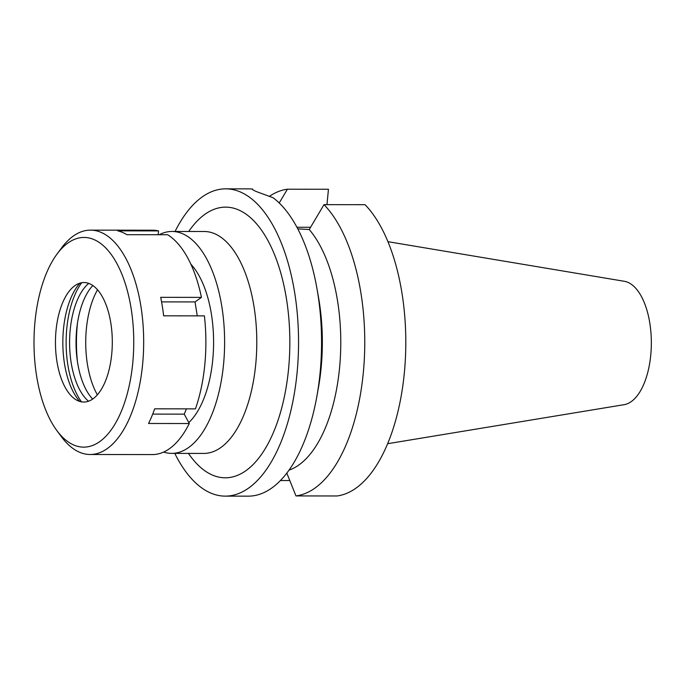 <?xml version="1.0" encoding="UTF-8"?>
<svg xmlns="http://www.w3.org/2000/svg" width="685" height="685" viewBox="0 0 685 685"><rect width="100%" height="100%" fill="white"/><g stroke="black" fill="none" stroke-linecap="round" stroke-linejoin="round"><path stroke-width="1.03" d="M387.667 443.7L624.146 404.672A61.881 29.429 -89.9 0 0 650.75 355.138A61.881 29.429 -89.9 0 0 624.3 281.287L387.916 241.677M326.968 204.644L328.449 189.257L287.409 189.214L279.206 202.983M286.827 473.147L295.963 495.923L337.003 495.974A153.637 73.072 -89.9 0 0 404.347 372.811A153.637 73.072 -89.9 0 0 365.054 204.695L324.014 204.644L309.226 229.526L297.769 228.867M280.473 480.519L289.772 480.528M269.256 196.441A153.637 73.072 90.1 0 1 287.409 189.214M296.922 227.266L310.553 227.283M289.061 470.124A129.251 61.479 -89.9 0 0 339.846 364.737A129.251 61.479 -89.9 0 0 309.226 229.526M316.992 288.727L318.499 297.281A129.251 61.479 90.1 0 1 318.388 387.924L316.855 396.469A153.637 73.072 -89.9 0 0 320.109 372.708A153.637 73.072 -89.9 0 0 316.992 288.727A153.637 73.072 -89.9 0 0 273.041 197.708L257.132 191.86C253.51 190.379 252.011 189.462 252.645 189.103A153.637 73.072 -89.9 0 0 248.672 188.872L225.656 188.846A153.637 73.072 90.1 0 1 297.084 372.683A153.637 73.072 90.1 0 1 225.271 496.128A153.637 73.072 90.1 0 1 174.786 453.384M324.014 204.644A153.637 73.072 90.1 0 1 363.307 372.76A153.637 73.072 90.1 0 1 295.963 495.923M175.06 231.461A153.637 73.072 90.1 0 1 225.656 188.846M225.271 496.128L248.295 496.154A153.637 73.072 -89.9 0 0 316.855 396.469M188.375 453.401L190.516 456.304A135.347 64.373 -89.9 0 0 288.556 369.087A135.347 64.373 -89.9 0 0 261.867 230.699A135.347 64.373 -89.9 0 0 190.798 228.584L188.649 231.479M171.695 453.384L203.873 453.419A110.961 52.779 -89.9 0 0 255.736 364.266A110.961 52.779 -89.9 0 0 204.147 231.496L171.969 231.461A110.961 52.779 90.1 0 1 223.558 364.223A110.961 52.779 90.1 0 1 171.695 453.384A110.961 52.779 90.1 0 1 163.638 452.066M159.228 234.724A110.961 52.779 90.1 0 1 171.969 231.461M188.786 422.585A87.791 41.759 -89.9 0 0 212.761 359.676A87.791 41.759 -89.9 0 0 190.85 264.179M77.456 361.706A87.791 41.759 90.1 0 1 77.277 325.101A87.791 41.759 90.1 0 1 77.508 322.9M97.51 289.824A68.286 32.478 -89.9 0 0 86.37 328.937A68.286 32.478 -89.9 0 0 97.373 394.834M90.18 454.497L152.387 454.575A112.177 53.353 -89.9 0 0 189.3 423.527L148.542 423.476A112.177 53.353 -89.9 0 0 154.682 408.825L195.439 408.876A112.177 53.353 -89.9 0 0 204.824 364.446A112.177 53.353 -89.9 0 0 204.395 315.871L163.638 315.819A112.177 53.353 -89.9 0 0 160.684 297.333L201.441 297.384A112.177 53.353 -89.9 0 0 167.628 234.732L126.871 234.681A112.177 53.353 -89.9 0 0 117.769 230.854L158.535 230.905A112.177 53.353 -89.9 0 0 152.669 230.211L90.454 230.134A112.177 53.353 90.1 0 1 142.608 364.369A112.177 53.353 90.1 0 1 90.18 454.497A112.177 53.353 90.1 0 1 61.35 436.653L56.804 430.488A104.865 49.877 90.1 0 1 34.995 321.702A104.865 49.877 90.1 0 1 57.018 254.067A104.865 49.877 90.1 0 1 112.083 255.702A104.865 49.877 90.1 0 1 132.762 362.922A104.865 49.877 90.1 0 1 56.804 430.488M189.3 423.527L184.231 414.142L186.448 408.868M158.535 230.905L158.166 234.724M197.263 315.862L195.037 301.931L201.441 297.384M57.018 254.067L61.581 247.91A112.177 53.353 90.1 0 1 90.454 230.134M161.574 301.888L195.037 301.931M152.712 414.108L184.231 414.142M111.732 354.051A59.749 28.419 -89.9 0 0 75.076 285.534A59.749 28.419 -89.9 0 0 56.024 330.572A59.749 28.419 -89.9 0 0 74.939 399.064A59.749 28.419 -89.9 0 0 111.732 354.051M79.777 401.453A66.787 31.767 90.1 0 1 63.474 329.194A66.787 31.767 90.1 0 1 79.922 283.162M81.541 401.864A70.726 33.633 90.1 0 1 66.787 328.432A70.726 33.633 90.1 0 1 81.686 282.751M88.682 283.402A63.405 30.157 -89.9 0 0 70.195 329.87A63.405 30.157 -89.9 0 0 88.536 401.23M92.68 399.081A63.405 30.157 90.1 0 1 76.634 329.879A63.405 30.157 90.1 0 1 92.826 285.559"/></g></svg>
